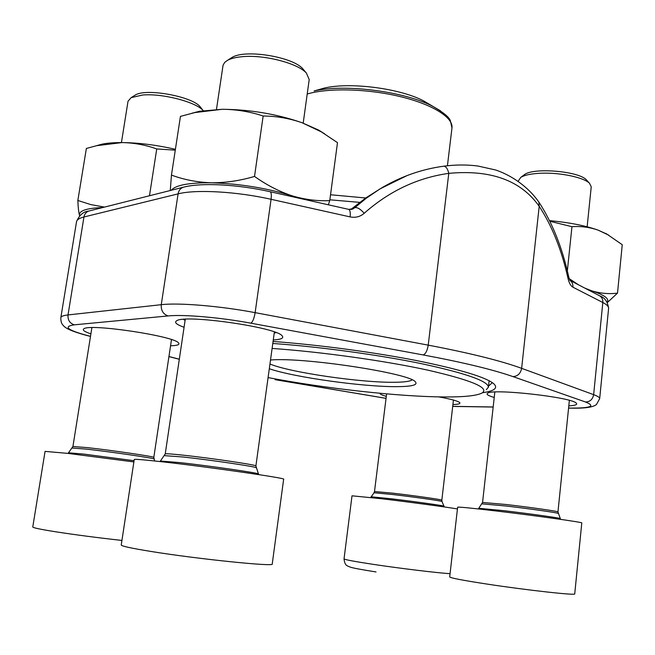 <?xml version="1.0" encoding="UTF-8"?>
<svg xmlns="http://www.w3.org/2000/svg" width="655" height="655" viewBox="0 0 655 655"><rect width="100%" height="100%" fill="white"/><g stroke="black" fill="none" stroke-linecap="round" stroke-linejoin="round"><path stroke-width="0.98" d="M376.019 571.946C361.273 569.604 352.709 568 350.319 567.132L347.69 566.076C347.42 565.576 344.776 565.855 344.039 558.862L352.005 495.81L381.628 498.742C408.286 501.91 445.318 506.896 457.444 508.943M230.552 58.393L232.091 57.419C245.207 49.01 292.949 56.821 302.905 68.914L304.084 70.322M163.717 461.971C210.787 467.252 287.619 478.396 283.648 479.231L272.234 564.004C275.747 567.009 197.638 559.067 150.413 551.363C131.18 548.235 121.453 546.114 121.241 545.009L134.25 459.507C134.717 458.991 144.534 459.818 163.717 461.971M303.191 123.148L309.209 79.558L306.393 73.082C297.853 63.224 263.867 54.431 242.014 56.715C235.759 57.288 230.937 58.483 227.547 60.309L224.706 62.381L223.068 65.197L216.469 109.418M134.324 95.663L135.356 95.016C146.171 87.991 192.406 96.498 200.184 106.814L200.954 107.78M121.928 540.441C97.177 537.681 74.883 534.767 55.061 531.688C40.332 529.33 32.897 527.766 32.766 526.988L45.064 451.385L67.596 453.358L133.882 461.931M200.184 106.814L203.214 110.63C196.197 102.057 162.456 93.207 142.643 95.008L131.156 97.644L128.028 101.222L121.429 142.577M523.705 175.196L524.508 174.598C533.506 167.377 578.791 171.143 586.372 179.847L587.036 180.575M495.647 510.916C534.963 515.542 583.883 522.412 581.787 522.952L574.73 593.897C576.613 595.665 527.128 590.204 487.615 584.17C463.159 580.42 450.517 578.005 449.69 576.94L457.64 507.207C458.631 506.823 471.297 508.059 495.647 510.916M587.142 226.786L591.236 186.798L589.541 183.31C584.023 177.521 560.721 172.519 541.939 173.182C531.778 173.542 524.704 174.959 520.717 177.439L518.301 181.067M567.345 270.941L571.954 226.687C580.846 226.04 589.574 227.195 598.138 230.142L606.858 234.097L622.25 244.716L617.509 293.121L607.341 302.544M569.228 278.686L578.529 284.827M584.989 288.192L591.997 290.918C600.668 293.473 609.175 294.201 617.509 293.121M549.832 221.259L571.954 226.687M587.854 289.682L591.997 290.918C604.532 295.045 609.584 298.819 607.16 302.242M549.529 220.645C569.039 222.43 585.242 225.598 598.138 230.142L608.782 235.178M273.07 341.46C318.158 344.767 373.489 352.144 416.457 360.561C460.498 369.502 486.354 377.305 494.034 383.977C498.087 388.145 494.255 391.06 482.53 392.713M386.294 396.349C381.939 395.121 379.794 394.089 379.859 393.262M438.719 396.881C450.697 399.042 457.673 400.925 459.646 402.538C460.727 403.709 458.492 404.372 452.924 404.544M494.238 397.454C488.196 395.726 485.994 394.326 487.631 393.237C492.38 388.349 572.142 397.233 576.294 403.193C577.685 404.634 575.188 405.519 568.81 405.863M90.898 333.862C84.282 331.635 81.981 329.923 83.996 328.728C90.48 323.447 174.59 336.171 178.52 342.917C179.928 344.448 177.906 345.373 172.478 345.701L170.554 345.783M184.071 327.279C176.473 324.561 174.009 322.391 176.662 320.778C184.89 314.146 276.508 327.279 282.092 335.81C284.164 338.078 281.224 339.462 273.274 339.961M443.427 166.239L443.795 166.19C455.708 164.642 467.113 164.593 478.003 166.043L495.745 170.013C512.357 175.663 528.479 187.264 538.852 202.035L539.196 206.317C520.979 180.452 490.841 169.465 448.781 173.362L428.223 345.136C469.913 353.086 501.05 360.815 521.642 368.339L593.643 394.654C597.761 396.177 599.775 397.511 599.677 398.649L608.601 308.358C608.765 306.556 606.841 304.608 602.821 302.52L593.643 394.654C592.734 399.345 590.057 401.802 585.627 402.031L512.971 376.6C493.002 369.616 463.06 362.387 423.138 354.928L250.824 323.169C220.113 317.438 183.613 314.302 168.114 315.939L74.343 324.823C62.79 326.542 67.449 330.194 88.335 335.786L90.505 336.342M488.524 386.139L492.134 382.815M274.224 333.108L276.148 332.617M183.359 319.378L185.095 320.393M171.438 339.88L172.028 339.789M91.299 327.647L91.847 327.909M443.853 166.182C446.096 166.476 447.733 168.867 448.781 173.362C417.546 177.742 389.348 191.055 364.196 213.284C360.185 216.756 355.485 217.959 350.089 216.895L271.072 199.3L255.131 312.648L428.223 345.136C427.314 350.712 425.619 353.978 423.138 354.928M270.507 360.004C303.388 356.959 410.628 373.366 415.393 381.906C418.013 384.96 411.938 386.54 397.176 386.647C363.705 387.015 294.128 377.321 269.303 368.74M268.083 377.583C324.716 388.44 399.165 396.742 444.639 396.955C464.19 397.061 476.66 395.751 482.047 393.016C489.752 387.899 471.862 380.318 428.378 370.263C385.402 360.823 321.531 351.874 272.103 348.435M272.791 343.474C319.804 346.773 379.204 354.887 422.295 363.852C466.245 373.399 488.286 381.194 488.401 387.228L486.354 389.651M430.744 105.119L423.719 100.96C400.27 88.409 350.245 81.908 324.372 88.057L316.521 90.284M269.958 364.016C290.001 372.474 361.355 382.823 394.769 382.274C404.291 382.176 410.071 381.382 412.118 379.892M170.267 190.515L171.463 175.09C183.94 179.732 197.229 182.295 211.344 182.786C225.533 182.851 239.918 180.739 254.517 176.432L263.154 116.009C276.459 116.099 289.436 118.342 302.102 122.747L321.359 131.876L337.489 142.651L329.752 200.618L328.335 204.802M254.517 176.432C266.708 185.078 279.202 191.53 292.007 195.788C304.862 199.619 317.438 201.224 329.752 200.618M171.463 175.09L180.444 116.393L194.764 112.586L222.225 109.287C236.275 109.377 249.915 111.612 263.154 116.009M171.201 190.286C175.655 185.095 189.033 182.598 211.344 182.786C239.452 183.67 266.339 188.001 292.007 195.788L299.319 198.277M191.948 113.233L199.472 111.276L222.225 109.287C250.169 109.524 276.795 114.011 302.102 122.747L318.682 130.108L324.683 133.882M149.479 195.755L156.742 148.947L175.278 150.159M102.647 207.561C86.165 208.184 78.477 210.861 79.566 215.593L79.566 215.593C78.69 212.474 78.117 207.43 77.847 200.471L86.362 148.464L96.604 145.688L122.084 142.577C134.029 142.798 145.59 144.927 156.742 148.947M77.847 200.471L90.848 204.606L104.497 207.095M96.35 145.746L101.934 144.19C107.314 143.085 114.035 142.553 122.084 142.577C138.803 142.757 156.578 145.001 175.409 149.307M344.039 558.862C344.579 559.648 354.421 561.499 373.555 564.405C400.311 568.442 437.696 572.961 450.067 573.674M374.013 492.806L371.188 496.801L390.855 498.733C413.526 501.402 444.336 505.717 443.82 506.135L443.836 506.159M442.002 501.509L441.838 500.166C442.993 499.749 414.132 495.622 392.787 493.166L374.504 491.528L374.03 492.781L392.468 494.492C413.657 496.94 442.428 501.026 442.002 501.509L444.286 506.937M160.516 461.038L180.256 462.635C210.263 465.975 259.216 473.082 258.365 473.917L258.389 473.974M164.52 455.651L183.056 456.993C211.09 460.023 256.752 466.778 256.064 467.727L256.089 467.793M160.057 461.562L165.232 453.923C165.6 453.506 171.716 453.94 183.596 455.217C211.983 458.254 258.021 465.14 255.892 465.967L258.676 474.597M68.636 452.801L83.717 454.079L134.07 460.694M72.263 448.045L86.435 449.133C110.916 451.819 154.809 458.246 153.95 458.975L153.966 459.016M68.046 453.407L72.918 446.522L86.959 447.578C111.661 450.255 155.833 456.789 153.81 457.403L154.678 460.973M478.936 508.305L504.17 510.712C529.338 513.667 560.655 518.064 560.279 518.572L560.737 519.374M482.031 503.859L505.701 505.979C529.215 508.681 558.453 512.84 558.158 513.422L558.175 513.454M478.355 508.935L482.563 502.442L506.004 504.497C529.739 507.216 559.1 511.424 557.954 511.932L560.279 518.572M269.95 191.669L270.179 191.719C271.301 192.439 271.604 194.969 271.072 199.3C236.832 191.522 195.64 189.246 178.086 193.872L83.955 216.985L68.022 314.932L161.269 304.681C178.659 302.561 220.252 306.008 255.131 312.648C254.132 318.526 252.691 322.031 250.824 323.169M184.26 186.986L183.171 187.264C180.395 188.337 178.7 190.54 178.086 193.872L161.269 304.681C160.917 310.47 163.193 314.228 168.114 315.939M89.719 210.82L88.703 211.082C86.116 212.064 84.536 214.029 83.955 216.985C79.337 218.14 76.864 219.728 76.52 221.734L60.849 317.61C61.071 316.34 63.461 315.448 68.022 314.932C67.678 320.041 69.782 323.341 74.343 324.823M538.852 202.035C552.304 222.667 562.268 247.631 568.736 276.918L568.073 278.621C561.72 250.054 552.1 225.95 539.196 206.317L521.642 368.339C520.602 373.53 517.712 376.281 512.971 376.6M569.989 280.381L599.775 295.888C601.994 297.386 603.009 299.605 602.821 302.52L572.912 287.185C573.125 284.245 572.159 281.994 570.014 280.422M568.073 278.621C569.138 283.124 570.751 285.981 572.912 287.185M275.215 379.646L386.049 398.338M452.711 406.337L493.174 406.984M568.581 408.049L570.939 408.081C590.941 408.18 595.837 406.157 585.627 402.031M168.941 356.525L179.323 359.194M351.53 209.403L354.781 207.701L366.096 198.367L380.047 188.869L407.181 175.524M348.476 209.33L270.179 191.719C238.445 184.563 201.511 182.303 183.171 187.264L88.703 211.082C83.291 211.606 79.23 215.159 76.52 221.734M348.796 209.412C350.122 210.222 350.548 212.719 350.089 216.895M352.505 209.125L354.781 207.701C357.294 207.119 360.43 208.978 364.196 213.284M608.601 308.358C607.668 301.718 604.729 297.566 599.775 295.888L598.948 295.454M88.335 335.786L87.279 335.597C68.914 330.611 64.984 327.631 63.281 325.461C61.513 323.832 60.702 321.212 60.849 317.61M599.677 398.649L596.5 404.43C594.543 406.256 588.722 408.515 571.88 408.163L570.939 408.081M493.166 407.05L458.173 406.493M359.693 202.37L329.858 199.808M330.529 194.756L365.727 197.99M324.372 88.057L314.081 90.98C344.751 83.676 405.142 91.52 432.922 106.413C443.116 112.259 448.904 116.95 450.288 120.487L451.975 127.889C453.416 117.556 432.529 104.317 399.853 96.506C367.234 88.671 327.991 87.762 307.22 94.017M423.719 100.96L440.578 110.883M371.188 496.801L370.558 497.456M441.838 500.166L453.44 400.049M374.504 491.528L386.606 393.868M255.892 465.967L274.38 331.962M165.232 453.923L185.267 319.247M232.091 57.419L227.547 60.309M302.905 68.914L306.393 73.082M153.81 457.403L171.479 339.601M72.918 446.522L91.896 327.631M135.356 95.016L131.156 97.644M557.954 511.932L569.367 400.385M482.563 502.442L494.836 392.034M524.508 174.598L520.717 177.439M586.372 179.847L589.541 183.31M605.728 233.401L606.866 234.089M382.217 187.567L365.957 197.826L350.761 209.518M353.528 208.609L348.755 209.395M352.316 209.191L353.495 208.634M443.795 166.19C422.164 169.096 401.597 176.244 382.102 187.633M569.809 280.291L568.736 276.918M87.77 335.72L90.488 336.424M168.933 356.598L179.314 359.267M275.051 379.663L386.049 398.371M568.581 408.114L571.438 408.155M452.711 406.387L458.664 406.558M489.129 380.727L488.401 387.228M451.975 127.889L447.43 165.748M318.682 130.108L321.359 131.868M199.472 111.276L194.764 112.578M101.934 144.19L96.596 145.68"/></g></svg>
